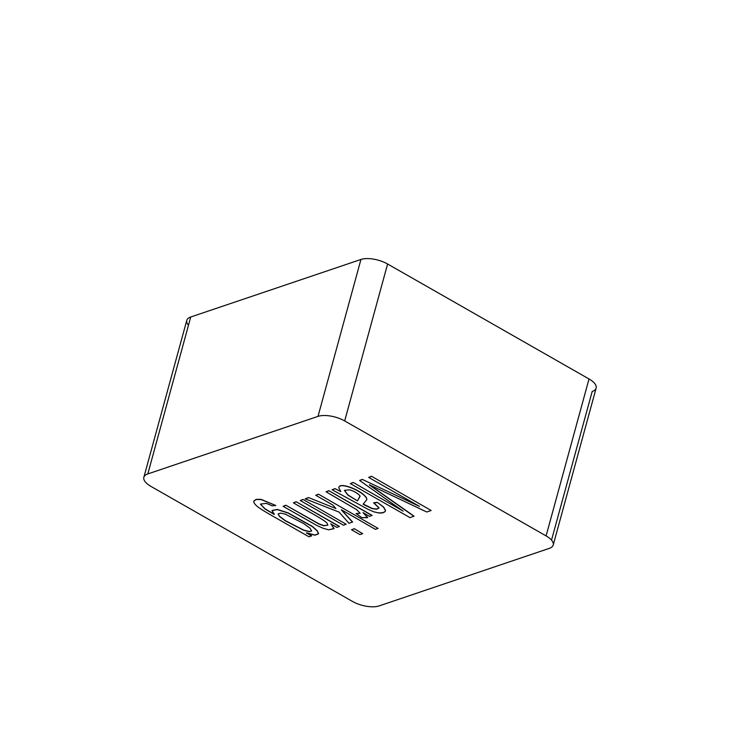 <?xml version="1.0" encoding="UTF-8"?>
<svg xmlns="http://www.w3.org/2000/svg" width="740" height="740" viewBox="0 0 740 740"><rect width="100%" height="100%" fill="white"/><g stroke="black" fill="none" stroke-linecap="round" stroke-linejoin="round"><path stroke-width="1.11" d="M188.478 325.258A19.555 8.14 15.3 0 1 186.785 320.364A19.555 8.14 15.3 0 1 190.735 317.007L360.944 259.463A19.555 8.14 15.3 0 1 387.603 264.004L589.021 378.973A19.555 8.14 15.3 0 1 596.144 388.102A19.555 8.14 15.3 0 1 592.194 391.46L551.522 540.135M352.397 601.389L150.978 486.421A19.555 8.14 15.3 0 1 143.856 477.291A19.555 8.14 15.3 0 1 147.806 473.933L318.015 416.38A19.555 8.14 15.3 0 1 344.674 420.93L546.092 535.899A19.555 8.14 15.3 0 1 553.215 545.029A19.555 8.14 15.3 0 1 549.265 548.386L379.056 605.93A19.555 8.14 15.3 0 1 352.397 601.389M285.881 514.439L303.714 523.578L309.995 528.184L311.66 530.95L309.292 531.699L303.779 530.321L285.335 520.84L279.535 516.501L278.083 513.921L280.451 513.116L285.927 514.263M311.66 530.95L309.339 531.524L303.825 530.154L285.381 520.673L279.581 516.335L278.083 513.921M275.826 505.513L261.109 499.371L256.216 499.343L253.811 500.98L253.903 502.46C255.374 505.309 257.816 507.575 271.682 515.502L309.061 536.833L311.614 535.816L306.397 532.837L315.018 535.02L318.552 533.688L317.284 530.746L312.456 526.482L288.137 512.876L277.306 509.425L272.033 510.461L274.3 514.282L265.096 508.852L260.406 504.107L266.409 503.376L272.135 505.809L275.826 505.513L261.063 499.546L256.17 499.509L253.764 501.156L253.903 502.46M311.568 535.991L306.397 532.837M306.351 533.004L314.972 535.187L318.505 533.864L317.238 530.913L312.41 526.658L288.091 513.042L277.26 509.601L271.987 510.628L274.3 514.282M274.253 514.457L265.05 509.018L260.406 504.107M346.209 524.271L303.021 499.426L300.255 500.518L343.49 525.197L346.209 524.271L303.021 499.426M302.975 499.593L300.255 500.518M360.019 496.429L357.42 500.906L347.883 494.875L344.479 490.305L349.881 489.843C353.23 490.925 356.171 492.461 358.687 494.468L360.047 496.022L357.42 500.906L347.837 495.041L344.433 490.472M377.317 502.543L373.682 502.885L378.991 508.001L376.697 509.213L372.137 508.63L365.051 505.281L363.155 504.18L366.809 499.657L366.346 497.622L363.543 494.746C354.904 487.743 338.707 482.61 338.846 487.873L340.825 491.638L334.998 488.613L332.112 489.741L367.752 509.176L373.589 511.747L378.741 512.968C382.7 513.283 384.957 512.459 385.503 510.489L383.542 507.187L377.363 502.377L373.728 502.719L379.046 507.834L376.743 509.046L372.183 508.454L363.201 504.014M340.825 491.638L334.998 488.613M334.952 488.788L332.112 489.741M378.741 512.968L378.788 512.802C382.746 513.116 385.004 512.284 385.549 510.323L383.588 507.011L377.363 502.377M366.855 499.491L366.393 497.456L363.59 494.57C354.95 487.577 338.754 482.434 338.892 487.697L338.948 487.207L338.892 487.697M330.752 523.911L336.913 527.416L339.401 526.418L296.167 501.738L293.401 502.83C305.38 509.916 324.453 519.813 327.025 523.171L327.848 525.15L323.778 525.77L319.116 524.124L285.853 505.226L283.087 506.317L316.942 525.511L323.195 528.314L328.708 529.803L334.018 528.647L330.808 523.735L334.064 528.48L328.708 529.803M339.355 526.593L296.167 501.738M296.12 501.914L293.401 502.83M327.848 525.15L323.824 525.594L319.162 523.957L285.853 505.226M285.807 505.401L283.087 506.317M356.07 513.505L361.925 517.704L367.623 517.63L363.016 512.626L369.584 516.372L372.072 515.373L328.838 490.694L326.072 491.786L356.791 509.74L360.112 513.329L356.07 513.505L360.112 513.329M372.026 515.549L328.838 490.694M328.791 490.87L326.072 491.786M361.925 517.704L367.669 517.454L363.016 512.626M378.121 528.434L318.487 494.191L315.721 495.282L332.871 505.069L335.914 508.556L308.552 497.558L305.157 498.862L339.096 512.099L349.012 523.328L352.573 521.968L341.418 509.758L375.402 529.35L378.121 528.434L318.487 494.191M318.44 494.366L315.721 495.282M335.914 508.556L308.552 497.558M308.506 497.724L305.157 498.862M352.527 522.144L341.371 509.925M431.152 510.498L371.526 476.264L368.65 477.393L419.46 506.391L362.286 479.391L359.603 480.454L403.124 511.137L353.221 482.452L350.344 483.581L410.025 517.649L414.012 516.141L369.408 484.793L426.74 511.997L431.152 510.498L371.526 476.264M371.48 476.44L368.65 477.393M419.46 506.391L362.286 479.391M362.239 479.557L359.603 480.454M403.124 511.137L353.221 482.452M353.165 482.628L350.344 483.581M413.965 516.317L369.362 484.959M362.656 533.66L354.275 528.684L351.509 529.766L359.936 534.576L362.656 533.66L354.275 528.684M354.229 528.85L351.509 529.766M147.806 473.933L190.735 317.007M318.015 416.38L360.944 259.463M344.674 420.93L387.603 264.004M546.092 535.899L589.021 378.973M143.856 477.291L186.785 320.364M553.215 545.029L596.144 388.102M564.13 364.764L564.824 365.162"/></g></svg>
